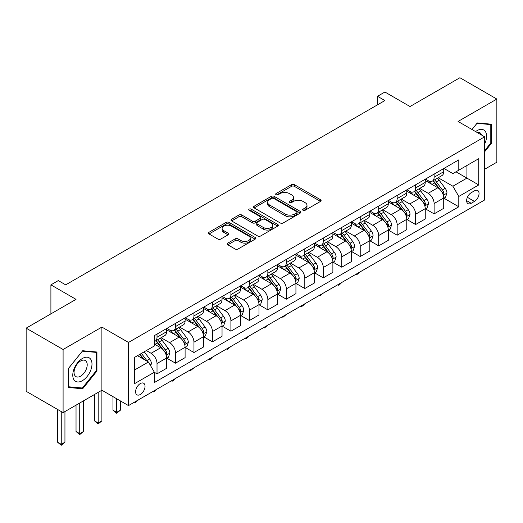 <?xml version="1.0" encoding="UTF-8"?>
<svg xmlns="http://www.w3.org/2000/svg" width="523" height="523" viewBox="0 0 523 523"><rect width="100%" height="100%" fill="white"/><g stroke="black" fill="none" stroke-linecap="round" stroke-linejoin="round"><path stroke-width="0.78" d="M303.072 210.305A1.438 0.83 0 0 0 305.099 210.305L320.514 201.407A2.053 1.183 0 0 0 321.115 200.571A2.053 1.183 0 0 0 320.514 199.734L294.403 184.658A2.053 1.183 0 0 0 291.501 184.658L276.085 193.556A1.438 0.83 0 0 0 275.667 194.144A1.438 0.83 0 0 0 276.085 194.733A1.438 0.83 0 0 0 278.118 194.733L280.112 193.582A6.564 3.792 0 0 1 289.396 193.582L291.573 194.837A6.564 3.792 0 0 1 293.495 197.517A6.564 3.792 0 0 1 291.573 200.198L289.579 201.348A1.438 0.83 0 0 0 289.16 201.93A1.438 0.83 0 0 0 289.579 202.519A1.438 0.83 0 0 0 291.612 202.519L293.606 201.368A6.564 3.792 0 0 1 302.889 201.368L305.066 202.623A6.564 3.792 0 0 1 306.988 205.304A6.564 3.792 0 0 1 305.066 207.984L303.072 209.135A1.438 0.83 0 0 0 302.647 209.723A1.438 0.83 0 0 0 303.072 210.305L303.072 209.135M140.314 394.499A6.688 3.864 120 0 0 144.681 388.602A6.688 3.864 120 0 0 143.662 383.248A6.688 3.864 120 0 0 140.314 383.575A6.688 3.864 120 0 0 135.947 389.472A6.688 3.864 120 0 0 136.974 394.832A6.688 3.864 120 0 0 140.314 394.499M227.819 243.117A2.053 1.183 0 0 0 227.217 243.953A2.053 1.183 0 0 0 227.819 244.79L235.147 249.02A2.053 1.183 0 0 0 238.043 249.02L255.165 239.142A2.053 1.183 0 0 0 255.767 238.305A2.053 1.183 0 0 0 255.165 237.462L229.054 222.386A2.053 1.183 0 0 0 226.152 222.386L209.03 232.271A2.053 1.183 0 0 0 208.435 233.108A2.053 1.183 0 0 0 209.03 233.944L217.882 239.057A2.053 1.183 0 0 0 220.784 239.057L228.106 234.827A2.053 1.183 0 0 0 228.708 233.99A2.053 1.183 0 0 0 228.106 233.153L223.72 230.617A5.485 3.171 0 0 1 222.112 228.374A5.485 3.171 0 0 1 225.498 225.452A5.485 3.171 0 0 1 231.48 226.139L248.673 236.063A5.485 3.171 0 0 1 250.282 238.305A5.485 3.171 0 0 1 246.889 241.227A5.485 3.171 0 0 1 240.913 240.541L238.043 238.887A2.053 1.183 0 0 0 235.147 238.887L227.819 243.117L227.819 244.79L235.147 240.593L235.147 238.887M484.658 169.243L496.85 162.202L496.85 99.063L459.907 77.731L410.025 106.529L384.902 92.022L377.514 96.291L384.902 100.56L65.682 284.858L58.295 280.59L50.901 284.858L50.901 313.865M63.093 349.488L63.093 412.627L101.893 390.23L101.893 327.091L63.093 349.488L26.15 328.156L76.031 299.359L50.901 284.858M101.893 327.091L128.495 342.447L484.658 136.817L484.658 199.963L128.495 405.593L128.495 342.447M496.85 99.063L458.056 121.46L484.658 136.817M280.256 222.975A2.053 1.183 0 0 0 283.159 222.975L300.274 213.09A2.053 1.183 0 0 0 300.875 212.253A2.053 1.183 0 0 0 300.274 211.416L274.163 196.341A2.053 1.183 0 0 0 271.267 196.341L254.145 206.225A2.053 1.183 0 0 0 253.544 207.062A2.053 1.183 0 0 0 254.145 207.899L280.256 222.975M249.719 210.619A1.438 0.83 0 0 1 251.171 210.821L251.171 209.115L277.72 224.439A2.053 1.183 0 0 1 278.321 225.276A2.053 1.183 0 0 1 277.72 226.119L260.604 235.997A2.053 1.183 0 0 1 257.702 235.997L231.591 220.922L231.591 219.248A2.053 1.183 0 0 0 230.989 220.085A2.053 1.183 0 0 0 231.591 220.922M231.591 219.248L238.913 215.018A2.053 1.183 0 0 1 241.816 215.018L252.406 221.131A2.053 1.183 0 0 0 255.309 221.131L260.166 218.326A2.053 1.183 0 0 0 260.768 217.49A2.053 1.183 0 0 0 260.166 216.653L249.144 210.285A1.438 0.83 0 0 1 248.719 209.703A1.438 0.83 0 0 1 249.608 208.932A1.438 0.83 0 0 1 251.171 209.115M63.093 412.627L26.15 391.296L26.15 328.156M474.459 190.83L471.21 192.706A6.479 3.739 120 0 0 466.974 198.42A6.479 3.739 120 0 0 467.967 203.61A6.479 3.739 120 0 0 471.21 203.29L474.459 201.407A6.479 3.739 120 0 0 478.695 195.7A6.479 3.739 120 0 0 477.702 190.509A6.479 3.739 120 0 0 474.459 190.83M443.942 168.432L452.885 173.597L458.795 170.184L458.795 159.855L154.357 335.622L154.357 345.951L134.404 357.464L134.404 383.745L154.357 372.226L154.357 382.555L458.795 206.788L458.795 196.458L452.885 186.221L438.189 177.742M458.795 170.184L478.748 158.665L478.748 184.946L458.795 196.458M98.193 392.368L98.193 422.996L101.893 420.865L101.893 390.23L128.495 405.593M377.514 96.291L377.514 104.822M455.984 171.806L466.921 178.114L466.921 165.49L478.748 158.665M452.885 186.221L466.921 178.114L478.748 184.946M134.404 370.094L148.44 361.988L137.51 355.673M154.357 372.311L157.018 373.847L157.018 363.524A8.361 4.825 -120 0 0 151.101 353.286L146.375 350.554M157.018 373.847L166.621 368.303L166.621 357.98A8.361 4.825 -120 0 0 160.711 347.743L154.357 344.069M166.844 358.19L175.486 363.184L175.486 352.862A8.361 4.825 -120 0 0 169.576 342.624L161.091 337.721M175.486 363.184L185.096 357.64L185.096 347.311A8.361 4.825 -120 0 0 179.18 337.074L166.621 329.823M185.319 347.527L193.961 352.522L193.961 342.192A8.361 4.825 -120 0 0 188.051 331.955L179.566 327.058M193.961 352.522L203.565 346.971L203.565 336.649A8.361 4.825 -120 0 0 197.655 326.411L185.096 319.154M203.787 336.864L212.436 341.852L212.436 331.53A8.361 4.825 -120 0 0 206.526 321.292L198.034 316.389M212.436 341.852L222.04 336.309L222.04 325.986A8.361 4.825 -120 0 0 216.13 315.742L203.565 308.492M222.262 326.195L230.911 331.19L230.911 320.861A8.361 4.825 -120 0 0 224.995 310.623L216.509 305.726M230.911 331.19L240.515 325.639L240.515 315.317A8.361 4.825 -120 0 0 234.605 305.079L222.04 297.829M240.737 315.532L249.379 320.521L249.379 310.198A8.361 4.825 -120 0 0 243.47 299.96L234.984 295.057M249.379 320.521L258.99 314.977L258.99 304.654A8.361 4.825 -120 0 0 253.073 294.41L240.515 287.16M259.212 304.863L267.854 309.858L267.854 299.535A8.361 4.825 -120 0 0 261.945 289.291L253.452 284.394M267.854 309.858L277.458 304.308L277.458 293.985A8.361 4.825 -120 0 0 271.548 283.747L258.99 276.497M277.68 294.201L286.329 299.189L286.329 288.866A8.361 4.825 -120 0 0 280.42 278.628L271.927 273.725M286.329 299.189L295.933 293.645L295.933 283.322A8.361 4.825 -120 0 0 290.023 273.084L277.458 265.828M296.155 283.531L304.804 288.526L304.804 278.203A8.361 4.825 -120 0 0 298.888 267.966L290.402 263.062M304.804 288.526L314.408 282.982L314.408 272.653A8.361 4.825 -120 0 0 308.498 262.415L295.933 255.165M314.63 272.869L323.273 277.863L323.273 267.534A8.361 4.825 -120 0 0 317.363 257.296L308.877 252.4M323.273 277.863L332.883 272.313L332.883 261.99A8.361 4.825 -120 0 0 326.967 251.753L314.408 244.496M333.105 262.206L341.748 267.194L341.748 256.871A8.361 4.825 -120 0 0 335.838 246.634L327.346 241.731M341.748 267.194L351.351 261.65L351.351 251.328A8.361 4.825 -120 0 0 345.442 241.083L332.883 233.833M351.574 251.537L360.223 256.531L360.223 246.202A8.361 4.825 -120 0 0 354.313 235.965L345.821 231.068M360.223 256.531L369.826 250.981L369.826 240.658A8.361 4.825 -120 0 0 363.916 230.421L351.351 223.171M370.049 240.874L378.698 245.862L378.698 235.54A8.361 4.825 -120 0 0 372.781 225.302L364.296 220.399M378.698 245.862L388.301 240.319L388.301 229.996A8.361 4.825 -120 0 0 382.391 219.752L369.826 212.501M388.524 230.205L397.166 235.2L397.166 224.877A8.361 4.825 -120 0 0 391.256 214.633L382.771 209.736M397.166 235.2L406.776 229.649L406.776 219.327A8.361 4.825 -120 0 0 400.86 209.089L388.301 201.839M406.999 219.542L415.641 224.53L415.641 214.208A8.361 4.825 -120 0 0 409.731 203.97L401.239 199.067M415.641 224.53L425.245 218.987L425.245 208.664A8.361 4.825 -120 0 0 419.335 198.426L406.776 191.17M425.467 208.873L434.116 213.868L434.116 203.545A8.361 4.825 -120 0 0 428.206 193.307L419.714 188.404M434.116 213.868L443.72 208.324L443.72 197.995A8.361 4.825 -120 0 0 437.81 187.757L425.245 180.507M425.467 179.095L428.206 180.677A8.361 4.825 -120 0 0 432.384 181.089A8.361 4.825 -120 0 0 434.116 177.264L434.116 174.107M406.999 189.764L409.731 191.34A8.361 4.825 -120 0 0 413.909 191.758A8.361 4.825 -120 0 0 415.641 187.927L415.641 184.769M388.524 200.427L391.256 202.009A8.361 4.825 -120 0 0 395.434 202.421A8.361 4.825 -120 0 0 397.166 198.596L397.166 195.439M370.049 211.096L372.781 212.671A8.361 4.825 -120 0 0 376.965 213.09A8.361 4.825 -120 0 0 378.698 209.259L378.698 206.101M351.574 221.759L354.313 223.341A8.361 4.825 -120 0 0 358.49 223.752A8.361 4.825 -120 0 0 360.223 219.928L360.223 216.77M333.105 232.428L335.838 234.003A8.361 4.825 -120 0 0 340.015 234.415A8.361 4.825 -120 0 0 341.748 230.591L341.748 227.433M314.63 243.09L317.363 244.666A8.361 4.825 -120 0 0 321.54 245.084A8.361 4.825 -120 0 0 323.273 241.253L323.273 238.096M296.155 253.753L298.888 255.335A8.361 4.825 -120 0 0 303.072 255.747A8.361 4.825 -120 0 0 304.804 251.923L304.804 248.765M277.68 264.422L280.42 265.998A8.361 4.825 -120 0 0 284.597 266.416A8.361 4.825 -120 0 0 286.329 262.585L286.329 259.428M259.212 275.085L261.945 276.667A8.361 4.825 -120 0 0 266.122 277.079A8.361 4.825 -120 0 0 267.854 273.254L267.854 270.097M240.737 285.754L243.47 287.33A8.361 4.825 -120 0 0 247.647 287.748A8.361 4.825 -120 0 0 249.379 283.917L249.379 280.759M222.262 296.417L224.995 297.999A8.361 4.825 -120 0 0 229.179 298.411A8.361 4.825 -120 0 0 230.911 294.586L230.911 291.429M203.787 307.086L206.526 308.662A8.361 4.825 -120 0 0 210.704 309.073A8.361 4.825 -120 0 0 212.436 305.249L212.436 302.091M185.319 317.749L188.051 319.324A8.361 4.825 -120 0 0 192.229 319.743A8.361 4.825 -120 0 0 193.961 315.912L193.961 312.754M166.844 328.411L169.576 329.993A8.361 4.825 -120 0 0 173.754 330.405A8.361 4.825 -120 0 0 175.486 326.581L175.486 323.423M443.942 198.21L458.795 206.788M432.384 181.089L441.987 175.545A8.361 4.825 -120 0 0 443.72 171.714L443.72 168.563M413.909 191.758L423.519 186.208A8.361 4.825 -120 0 0 425.245 182.383L425.245 179.226M395.434 202.421L405.044 196.877A8.361 4.825 -120 0 0 406.776 193.046L406.776 189.888M376.965 213.09L386.569 207.539A8.361 4.825 -120 0 0 388.301 203.715L388.301 200.557M358.49 223.752L368.094 218.209A8.361 4.825 -120 0 0 369.826 214.378L369.826 211.22M340.015 234.415L349.625 228.871A8.361 4.825 -120 0 0 351.351 225.047L351.351 221.889M321.54 245.084L331.151 239.534A8.361 4.825 -120 0 0 332.883 235.71L332.883 232.552M303.072 255.747L312.676 250.203A8.361 4.825 -120 0 0 314.408 246.372L314.408 243.221M284.597 266.416L294.201 260.866A8.361 4.825 -120 0 0 295.933 257.041L295.933 253.884M266.122 277.079L275.732 271.535A8.361 4.825 -120 0 0 277.458 267.704L277.458 264.546M247.647 287.748L257.257 282.198A8.361 4.825 -120 0 0 258.99 278.373L258.99 275.216M229.179 298.411L238.782 292.867A8.361 4.825 -120 0 0 240.515 289.036L240.515 285.878M210.704 309.073L220.307 303.53A8.361 4.825 -120 0 0 222.04 299.705L222.04 296.548M192.229 319.743L201.839 314.192A8.361 4.825 -120 0 0 203.565 310.368L203.565 307.21M173.754 330.405L183.364 324.861A8.361 4.825 -120 0 0 185.096 321.03L185.096 317.879M154.357 341.408A8.361 4.825 -120 0 0 155.285 341.074L164.889 335.524A8.361 4.825 -120 0 0 166.621 331.7L166.621 328.542M155.285 341.074A8.361 4.825 -120 0 0 157.018 337.243L157.018 334.086M148.44 361.988L154.357 372.226M484.658 151.762L491.528 143.21L491.528 124.199L477.27 122.925L471.981 129.501M68.415 387.497L82.68 388.772L96.938 371.029L96.938 352.012L82.68 350.737L68.415 368.48L68.415 387.497M490.79 142.786L491.528 143.21M96.199 370.598L96.938 371.029M81.17 387.896L82.68 388.772M303.641 210.508L305.066 209.69A6.564 3.792 0 0 0 306.988 207.01L306.988 205.304M293.495 197.517L293.495 199.224A6.564 3.792 0 0 1 291.573 201.904L290.154 202.721M320.514 199.734L320.514 201.407L294.403 186.365A2.053 1.183 0 0 0 291.501 186.365L276.66 194.935M300.248 213.109L274.163 198.047A2.053 1.183 0 0 0 271.267 198.047L254.171 207.919M296.652 212.841A1.438 0.83 0 0 0 297.071 212.253A1.438 0.83 0 0 0 296.652 211.671L273.732 198.439A1.438 0.83 0 0 0 271.699 198.439L269.593 199.649A6.564 3.792 0 0 0 267.671 202.329A6.564 3.792 0 0 0 269.593 205.009L285.264 214.057A6.564 3.792 0 0 0 294.547 214.057L296.652 212.841L296.652 214.548A1.438 0.83 0 0 0 297.071 213.959L297.071 212.253M267.671 202.329L267.671 204.035A6.564 3.792 0 0 0 269.593 206.716L269.593 205.009M296.652 214.548L294.547 215.764A6.564 3.792 0 0 1 285.264 215.764L269.593 206.716M231.617 220.941L238.913 216.725L238.913 215.018M260.768 217.49L260.768 219.196A2.053 1.183 0 0 1 260.166 220.033L255.309 222.837A2.053 1.183 0 0 1 252.406 222.837L241.816 216.725A2.053 1.183 0 0 0 238.913 216.725M251.171 210.821L277.693 226.132M263.396 227.479A5.485 3.171 0 0 0 269.378 228.165A5.485 3.171 0 0 0 272.764 225.236A5.485 3.171 0 0 0 271.156 222.994L265.102 219.497A2.053 1.183 0 0 0 262.2 219.497L257.336 222.308A2.053 1.183 0 0 0 256.741 223.144A2.053 1.183 0 0 0 257.336 223.981L263.396 227.479L263.396 229.185A5.485 3.171 0 0 0 269.378 229.872A5.485 3.171 0 0 0 272.764 226.943L272.764 225.236M256.741 223.144L256.741 224.851A2.053 1.183 0 0 0 257.336 225.688L257.336 223.981M263.396 229.185L257.336 225.688M250.282 238.305L250.282 240.011A5.485 3.171 0 0 1 246.889 242.934A5.485 3.171 0 0 1 240.913 242.247L238.043 240.593A2.053 1.183 0 0 0 235.147 240.593M222.112 228.374L222.112 230.081A5.485 3.171 0 0 0 223.72 232.323L223.72 230.617M228.106 233.153L228.106 234.827L223.72 232.323M255.132 239.155L229.054 224.092A2.053 1.183 0 0 0 226.152 224.092L209.063 233.964M443.72 198.341L445.491 197.315L446.969 193.046A5.537 3.197 -120 0 0 445.204 188.332L439.163 180.272A15.991 9.231 -120 0 0 437.424 178.18M431.416 184.07A15.991 9.231 -120 0 0 428.141 180.644M443.216 194.948L443.981 193.281A5.537 3.197 -120 0 0 442.399 189.954L436.359 181.893A15.991 9.231 -120 0 0 434.613 179.801M433.122 180.664A13.271 7.662 60 0 1 435.306 183.142L440.412 189.96M432.841 180.827A15.991 9.231 60 0 1 434.587 182.919L438.601 188.273M360.321 271.744L356.823 274.621L356.085 274.189M356.823 273.764L356.823 274.621M425.245 209.004L427.023 207.977L428.5 203.715A5.537 3.197 -120 0 0 426.729 198.995L420.695 190.934A15.991 9.231 -120 0 0 418.949 188.849M412.941 194.733A15.991 9.231 -120 0 0 409.666 191.307M424.741 205.611L425.506 203.95A5.537 3.197 -120 0 0 423.924 200.616L417.884 192.556A15.991 9.231 -120 0 0 416.138 190.47M414.654 191.326A13.271 7.662 60 0 1 416.831 193.804L421.943 200.623M414.366 191.49A15.991 9.231 60 0 1 416.112 193.582L420.126 198.943M341.846 282.413L339.826 284.434L338.348 285.283L337.61 284.858M338.348 284.434L338.348 285.283M406.776 219.667L408.548 218.647L410.025 214.378A5.537 3.197 -120 0 0 408.26 209.664L402.22 201.603A15.991 9.231 -120 0 0 400.474 199.511M394.466 205.395A15.991 9.231 -120 0 0 391.197 201.97M406.266 216.28L407.038 214.613A5.537 3.197 -120 0 0 405.449 211.285L399.409 203.225A15.991 9.231 -120 0 0 397.663 201.133M396.179 201.996A13.271 7.662 60 0 1 398.356 204.467L403.468 211.292M395.891 202.159A15.991 9.231 60 0 1 397.637 204.245L401.651 209.605M323.371 293.076L319.873 295.953L319.135 295.521M319.873 295.096L319.873 295.953M388.301 230.336L390.073 229.309L391.55 225.047A5.537 3.197 -120 0 0 389.785 220.327L383.745 212.266A15.991 9.231 -120 0 0 381.999 210.181M375.998 216.064A15.991 9.231 -120 0 0 372.722 212.639M387.798 226.943L388.563 225.282A5.537 3.197 -120 0 0 386.974 221.948L380.94 213.887A15.991 9.231 -120 0 0 379.195 211.802M377.704 212.658A13.271 7.662 60 0 1 379.881 215.136L384.993 221.955M377.416 212.822A15.991 9.231 60 0 1 379.162 214.914L383.176 220.275M304.902 303.745L302.882 305.765L301.405 306.615L300.66 306.19M301.405 305.759L301.405 306.615M369.826 240.998L371.598 239.979L373.076 235.71A5.537 3.197 -120 0 0 371.31 230.996L365.27 222.935A15.991 9.231 -120 0 0 363.531 220.843M357.523 226.727A15.991 9.231 -120 0 0 354.248 223.301M369.323 237.605L370.088 235.945A5.537 3.197 -120 0 0 368.506 232.617L362.465 224.557A15.991 9.231 -120 0 0 360.72 222.465M359.229 223.321A13.271 7.662 60 0 1 361.413 225.799L366.518 232.624M358.948 223.491A15.991 9.231 60 0 1 360.693 225.576L364.708 230.937M286.427 314.408L282.93 317.284L282.191 316.853M282.93 316.428L282.93 317.284M484.658 143.988A13.585 7.845 120 0 0 485.292 131.417A13.585 7.845 120 0 0 475.597 131.587M481.546 135.026A9.303 5.367 120 0 0 480.918 133.672A9.303 5.367 120 0 0 479.872 132.705A9.303 5.367 120 0 0 477.028 132.417M476.943 123.33L490.79 124.579L490.79 143.001L484.658 150.631M489.874 124.049L490.79 124.579M472.008 129.514L476.969 123.343M82.386 358.49A13.585 7.845 120 0 0 72.775 375.128A13.585 7.845 120 0 0 82.386 380.672A13.585 7.845 120 0 0 91.989 364.034A13.585 7.845 120 0 0 82.386 358.49M80.634 360.981A9.303 5.367 120 0 0 74.56 369.173A9.303 5.367 120 0 0 75.985 376.625A9.303 5.367 120 0 0 80.634 376.168A9.303 5.367 120 0 0 86.707 367.97A9.303 5.367 120 0 0 85.282 360.517A9.303 5.367 120 0 0 80.634 360.981M96.199 370.82L82.386 388.007L68.565 386.772L68.565 368.349L82.386 351.162L96.199 352.391L96.199 370.82M95.284 351.861L96.199 352.391M351.351 251.668L353.13 250.641L354.607 246.372A5.537 3.197 -120 0 0 352.835 241.659L346.801 233.598A15.991 9.231 -120 0 0 345.056 231.506M339.048 237.396A15.991 9.231 -120 0 0 335.773 233.971M350.848 248.275L351.613 246.614A5.537 3.197 -120 0 0 350.031 243.28L343.99 235.219A15.991 9.231 -120 0 0 342.245 233.127M340.761 233.99A13.271 7.662 60 0 1 342.938 236.468L348.05 243.287M340.473 234.154A15.991 9.231 60 0 1 342.219 236.246L346.233 241.6M267.953 325.071L264.455 327.947L263.716 327.522M264.455 327.091L264.455 327.947M332.883 262.33L334.655 261.31L336.132 257.041A5.537 3.197 -120 0 0 334.367 252.328L328.326 244.261A15.991 9.231 -120 0 0 326.581 242.175M320.573 248.059A15.991 9.231 -120 0 0 317.304 244.633M332.373 258.937L333.144 257.277A5.537 3.197 -120 0 0 331.556 253.943L325.515 245.882A15.991 9.231 -120 0 0 323.776 243.796M322.286 244.653A13.271 7.662 60 0 1 324.463 247.131L329.575 253.956M321.998 244.823A15.991 9.231 60 0 1 323.744 246.908L327.758 252.269M249.478 335.74L247.457 337.76L245.98 338.61L245.241 338.185M245.98 337.76L245.98 338.61M314.408 272.999L316.18 271.973L317.657 267.704A5.537 3.197 -120 0 0 315.892 262.991L309.851 254.93A15.991 9.231 -120 0 0 308.106 252.838M302.104 258.728A15.991 9.231 -120 0 0 298.829 255.302M313.905 269.606L314.669 267.939A5.537 3.197 -120 0 0 313.081 264.612L307.047 256.551A15.991 9.231 -120 0 0 305.301 254.459M303.811 255.322A13.271 7.662 60 0 1 305.988 257.8L311.1 264.618M303.523 255.486A15.991 9.231 60 0 1 305.269 257.578L309.283 262.932M231.009 346.403L227.512 349.279L226.766 348.848M227.512 348.423L227.512 349.279M295.933 283.662L297.705 282.636L299.182 278.373A5.537 3.197 -120 0 0 297.417 273.653L291.376 265.592A15.991 9.231 -120 0 0 289.637 263.507M283.629 269.391A15.991 9.231 -120 0 0 280.354 265.965M295.43 280.269L296.195 278.609A5.537 3.197 -120 0 0 294.612 275.275L288.572 267.214A15.991 9.231 -120 0 0 286.826 265.128M285.336 265.985A13.271 7.662 60 0 1 287.519 268.462L292.625 275.281M285.055 266.148A15.991 9.231 60 0 1 286.8 268.24L290.814 273.601M212.534 357.072L210.514 359.092L209.037 359.942L208.298 359.517M209.037 359.092L209.037 359.942M277.458 294.325L279.236 293.305L280.714 289.036A5.537 3.197 -120 0 0 278.942 284.322L272.908 276.262A15.991 9.231 -120 0 0 271.162 274.17M265.154 280.053A15.991 9.231 -120 0 0 261.879 276.628M276.955 290.938L277.72 289.271A5.537 3.197 -120 0 0 276.137 285.944L270.097 277.883A15.991 9.231 -120 0 0 268.351 275.791M266.867 276.654A13.271 7.662 60 0 1 269.044 279.125L274.157 285.95M266.58 276.817A15.991 9.231 60 0 1 268.325 278.903L272.339 284.264M194.059 367.734L190.562 370.611L189.823 370.179M190.562 369.754L190.562 370.611M258.99 304.994L260.761 303.968L262.239 299.705A5.537 3.197 -120 0 0 260.474 294.985L254.433 286.924A15.991 9.231 -120 0 0 252.687 284.839M246.679 290.723A15.991 9.231 -120 0 0 243.411 287.297M258.486 301.601L259.251 299.941A5.537 3.197 -120 0 0 257.662 296.606L251.622 288.546A15.991 9.231 -120 0 0 249.883 286.46M248.392 287.317A13.271 7.662 60 0 1 250.569 289.794L255.682 296.613M248.105 287.48A15.991 9.231 60 0 1 249.85 289.572L253.864 294.933M175.584 378.404L173.564 380.424L172.087 381.274L171.348 380.849M172.087 380.417L172.087 381.274M240.515 315.657L242.286 314.637L243.764 310.368A5.537 3.197 -120 0 0 241.999 305.654L235.958 297.594A15.991 9.231 -120 0 0 234.212 295.502M228.211 301.385A15.991 9.231 -120 0 0 224.936 297.96M240.011 312.264L240.776 310.603A5.537 3.197 -120 0 0 239.188 307.276L233.153 299.215A15.991 9.231 -120 0 0 231.408 297.123M229.917 297.979A13.271 7.662 60 0 1 232.094 300.457L237.207 307.282M229.636 298.149A15.991 9.231 60 0 1 231.375 300.235L235.389 305.595M157.116 389.066L153.618 391.943L152.873 391.511M153.618 391.086L153.618 391.943M222.04 326.326L223.811 325.299L225.289 321.03A5.537 3.197 -120 0 0 223.524 316.317L217.483 308.256A15.991 9.231 -120 0 0 215.744 306.164M209.736 312.054A15.991 9.231 -120 0 0 206.461 308.629M221.536 322.933L222.301 321.272A5.537 3.197 -120 0 0 220.719 317.938L214.678 309.877A15.991 9.231 -120 0 0 212.933 307.786M211.442 308.648A13.271 7.662 60 0 1 213.626 311.126L218.732 317.945M211.161 308.812A15.991 9.231 60 0 1 212.907 310.904L216.921 316.258M138.641 399.729L135.143 402.605L134.404 402.18M135.143 401.749L135.143 402.605M203.565 336.989L205.343 335.969L206.82 331.7A5.537 3.197 -120 0 0 205.049 326.986L199.015 318.925A15.991 9.231 -120 0 0 197.269 316.833M191.261 322.717A15.991 9.231 -120 0 0 187.986 319.291M203.061 333.596L203.826 331.935A5.537 3.197 -120 0 0 202.244 328.601L196.203 320.54A15.991 9.231 -120 0 0 194.458 318.455M192.974 319.311A13.271 7.662 60 0 1 195.151 321.789L200.263 328.614M192.686 319.481A15.991 9.231 60 0 1 194.432 321.567L198.446 326.927M116.668 398.761L116.668 412.333L120.362 410.202L120.362 400.899M120.362 410.202L116.668 413.268L112.975 410.202L112.975 396.63M112.975 410.202L116.668 412.333L116.668 413.268M185.096 347.658L186.868 346.631L188.345 342.362A5.537 3.197 -120 0 0 186.58 337.649L180.54 329.588A15.991 9.231 -120 0 0 178.794 327.496M172.786 333.386A15.991 9.231 -120 0 0 169.517 329.961M184.593 344.265L185.358 342.598A5.537 3.197 -120 0 0 183.769 339.27L177.728 331.209A15.991 9.231 -120 0 0 175.99 329.117M174.499 329.98A13.271 7.662 60 0 1 176.676 332.458L181.788 339.277M174.211 330.144A15.991 9.231 60 0 1 175.957 332.236L179.971 337.59M101.893 420.865L98.193 423.937L94.5 420.865L94.5 394.499M94.5 420.865L98.193 422.996L98.193 423.937M166.621 358.32L168.393 357.294L169.87 353.032A5.537 3.197 -120 0 0 168.105 348.311L162.065 340.251A15.991 9.231 -120 0 0 160.319 338.165M166.118 354.927L166.883 353.267A5.537 3.197 -120 0 0 165.294 349.933L159.26 341.872A15.991 9.231 -120 0 0 157.515 339.787M156.024 340.643A13.271 7.662 60 0 1 158.201 343.121L163.313 349.939M155.743 340.806A15.991 9.231 60 0 1 157.482 342.898L161.496 348.259M79.725 403.03L79.725 433.665L83.419 431.527L83.419 400.899M83.419 431.527L79.725 434.6L76.031 431.527L76.031 405.162M76.031 431.527L79.725 433.665L79.725 434.6M150.663 365.832L151.395 363.694A5.537 3.197 -120 0 0 149.63 358.981L144.243 351.789M147.329 361.347A5.537 3.197 -120 0 0 146.826 360.602L141.432 353.411M140.046 354.208L143.917 359.379M139.661 354.431L142.942 358.817M61.25 411.562L61.25 444.328L64.944 442.197L64.944 411.562M64.944 442.197L61.25 445.269L57.556 442.197L57.556 409.431M57.556 442.197L61.25 444.328L61.25 445.269M151.101 353.286L160.711 347.743M169.576 342.624L179.18 337.074M188.051 331.955L197.655 326.411M206.526 321.292L216.13 315.742M224.995 310.623L234.605 305.079M243.47 299.96L253.073 294.41M261.945 289.291L271.548 283.747M280.42 278.628L290.023 273.084M298.888 267.966L308.498 262.415M317.363 257.296L326.967 251.753M335.838 246.634L345.442 241.083M354.313 235.965L363.916 230.421M372.781 225.302L382.391 219.752M391.256 214.633L400.86 209.089M409.731 203.97L419.335 198.426M428.206 193.307L437.81 187.757M434.116 177.264L443.72 171.714M434.116 203.545L443.72 197.995M415.641 214.208L425.245 208.664M415.641 187.927L425.245 182.383M397.166 224.877L406.776 219.327M397.166 198.596L406.776 193.046M378.698 235.54L388.301 229.996M378.698 209.259L388.301 203.715M360.223 246.202L369.826 240.658M360.223 219.928L369.826 214.378M341.748 256.871L351.351 251.328M341.748 230.591L351.351 225.047M323.273 267.534L332.883 261.99M323.273 241.253L332.883 235.71M304.804 278.203L314.408 272.653M304.804 251.923L314.408 246.372M286.329 288.866L295.933 283.322M286.329 262.585L295.933 257.041M267.854 299.535L277.458 293.985M267.854 273.254L277.458 267.704M249.379 310.198L258.99 304.654M249.379 283.917L258.99 278.373M230.911 320.861L240.515 315.317M230.911 294.586L240.515 289.036M212.436 331.53L222.04 325.986M212.436 305.249L222.04 299.705M193.961 342.192L203.565 336.649M193.961 315.912L203.565 310.368M175.486 352.862L185.096 347.311M175.486 326.581L185.096 321.03M157.018 363.524L166.621 357.98M157.018 337.243L166.621 331.7M467.372 197.321L474.459 201.407M466.627 200.642L471.21 203.29M305.066 209.69L305.066 207.984M289.579 202.519L289.579 201.348M291.573 201.904L291.573 200.198M276.085 194.733L276.085 193.556M291.501 186.365L291.501 184.658M294.403 186.365L294.403 184.658M254.145 207.899L254.145 206.225M271.267 198.047L271.267 196.341M274.163 198.047L274.163 196.341M300.274 213.09L300.274 211.416M285.264 215.764L285.264 214.057M294.547 215.764L294.547 214.057M241.816 216.725L241.816 215.018M252.406 222.837L252.406 221.131M255.309 222.837L255.309 221.131M260.166 220.033L260.166 218.326M277.72 226.119L277.72 224.439M238.043 240.593L238.043 238.887M240.913 242.247L240.913 240.541M209.03 233.944L209.03 232.271M226.152 224.092L226.152 222.386M229.054 224.092L229.054 222.386M255.165 239.142L255.165 237.462M443.308 195.249L446.936 193.157M436.359 181.893L439.163 180.272M432.005 184.403L434.587 182.919M442.399 189.954L445.204 188.332M441.955 192.118L443.981 193.281M424.833 205.918L428.461 203.82M417.884 192.556L420.695 190.934M413.53 195.072L416.112 193.582M423.924 200.616L426.729 198.995M423.486 202.78L425.506 203.95M406.358 216.581L409.986 214.489M399.409 203.225L402.22 201.603M395.055 205.735L397.637 204.245M405.449 211.285L408.26 209.664M405.011 213.449L407.038 214.613M387.889 227.244L391.518 225.151M380.94 213.887L383.745 212.266M376.586 216.404L379.162 214.914M386.974 221.948L389.785 220.327M386.536 224.112L388.563 225.282M369.415 237.913L373.043 235.814M362.465 224.557L365.27 222.935M358.111 227.067L360.693 225.576M368.506 232.617L371.31 230.996M368.061 234.775L370.088 235.945M350.94 248.575L354.568 246.483M343.99 235.219L346.801 233.598M339.636 237.736L342.219 236.246M350.031 243.28L352.835 241.659M349.593 245.444L351.613 246.614M332.465 259.245L336.093 257.146M325.515 245.882L328.326 244.261M321.161 248.399L323.744 246.908M331.556 253.943L334.367 252.328M331.118 256.107L333.144 257.277M313.996 269.907L317.624 267.815M307.047 256.551L309.851 254.93M302.693 259.062L305.269 257.578M313.081 264.612L315.892 262.991M312.643 266.776L314.669 267.939M295.521 280.576L299.149 278.478M288.572 267.214L291.376 265.592M284.218 269.731L286.8 268.24M294.612 275.275L297.417 273.653M294.168 277.438L296.195 278.609M277.046 291.239L280.674 289.147M270.097 277.883L272.908 276.262M265.743 280.393L268.325 278.903M276.137 285.944L278.942 284.322M275.699 288.108L277.72 289.271M258.571 301.902L262.2 299.81M251.622 288.546L254.433 286.924M247.268 291.063L249.85 289.572M257.662 296.606L260.474 294.985M257.224 298.77L259.251 299.941M240.103 312.571L243.731 310.472M233.153 299.215L235.958 297.594M228.799 301.725L231.375 300.235M239.188 307.276L241.999 305.654M238.75 309.433L240.776 310.603M221.628 323.234L225.256 321.142M214.678 309.877L217.483 308.256M210.324 312.394L212.907 310.904M220.719 317.938L223.524 316.317M220.275 320.102L222.301 321.272M203.153 333.903L206.781 331.804M196.203 320.54L199.015 318.925M191.849 323.057L194.432 321.567M202.244 328.601L205.049 326.986M201.806 330.765L203.826 331.935M184.678 344.565L188.306 342.473M177.728 331.209L180.54 329.588M173.375 333.72L175.957 332.236M183.769 339.27L186.58 337.649M183.331 341.434L185.358 342.598M166.209 355.235L169.838 353.136M159.26 341.872L162.065 340.251M154.906 344.389L157.482 342.898M165.294 349.933L168.105 348.311M164.856 352.097L166.883 353.267M149.957 364.616L151.363 363.805M146.826 360.602L149.63 358.981"/></g></svg>
